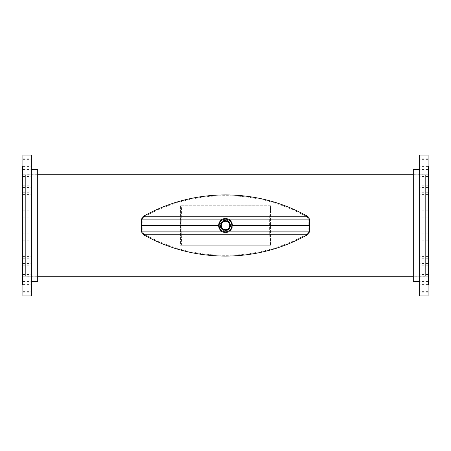 <?xml version="1.0" encoding="UTF-8"?>
<svg xmlns="http://www.w3.org/2000/svg" width="451" height="451" viewBox="0 0 451 451"><rect width="100%" height="100%" fill="white"/><g stroke="black" fill="none" stroke-linecap="round" stroke-linejoin="round"><path stroke-width="0.34" stroke-dasharray="2.25 1.69" d="M225.5 218.453C216.424 218.013 216.395 232.975 225.5 232.547C216.407 232.987 216.412 218.008 225.5 218.453C234.593 218.019 234.588 232.987 225.5 232.547C234.588 232.987 234.593 218.019 225.5 218.453M270.6 205.769L180.4 205.769L180.4 245.231L270.6 245.231L270.6 205.769L270.6 245.231L180.4 245.231L180.4 205.769L270.6 205.769M25.369 274.123L25.369 176.877L25.369 274.123L425.631 274.123L425.631 176.877L425.631 274.123M25.369 176.877L425.631 176.877M425.631 174.762L425.631 276.238L425.631 174.762L413.296 174.762M425.631 276.238L413.296 276.238M37.704 276.238L25.369 276.238L25.369 174.762L25.369 276.238M37.704 174.762L25.369 174.762M37.698 175.467L37.698 174.255M22.55 174.255L22.55 276.745L22.55 174.255L37.704 174.255L37.704 275.533M31.361 158.91L31.361 165.872L31.361 158.91M22.9 158.91L22.9 165.872L22.9 158.91M31.361 167.975L31.361 174.937L31.356 167.975M22.9 167.975L22.9 174.937L22.9 167.975M31.356 185.276L31.356 192.244L31.356 185.276M22.9 185.276L22.9 192.244L22.9 185.276M31.356 208.182L31.356 215.144L31.356 208.182M22.9 208.182L22.9 215.144L22.9 208.182M31.356 233.195L31.356 240.157L31.356 233.195M22.9 233.195L22.9 240.157L22.9 233.195M31.356 256.518L31.356 263.48L31.356 256.518M22.9 256.518L22.9 263.48L22.9 256.518M31.361 274.591L31.361 281.554L31.361 274.591M22.9 274.591L22.9 281.554L22.9 274.591M31.361 284.666L31.361 291.628L31.361 284.666M22.9 284.666L22.9 291.628L22.9 284.666M31.361 285.212L31.361 292.175L31.361 285.212M22.9 285.212L22.9 292.175L22.9 285.212M31.361 276.142L31.361 283.11L31.361 276.142M22.9 276.142L22.9 283.11L22.9 276.142M31.361 258.84L31.361 265.802L31.361 258.84M22.9 258.84L22.9 265.802L22.9 258.84M31.361 235.941L31.361 242.903L31.361 235.941M22.9 235.941L22.9 242.903L22.9 235.941M31.361 210.927L31.361 217.889L31.361 210.927M22.9 210.927L22.9 217.889L22.9 210.927M31.361 187.605L31.361 194.567L31.361 187.605M22.9 187.605L22.9 194.567L22.9 187.605M31.361 169.531L31.361 176.493L31.361 169.531M22.9 169.531L22.9 176.493L22.9 169.531M31.361 159.451L31.361 166.419L31.361 159.451M22.9 159.451L22.9 166.419L22.9 159.451M31.356 280.195L31.356 169.475L31.356 280.195M37.704 281.525L37.704 170.805M22.9 295.969L22.9 155.031M31.361 295.969L31.361 155.031M22.55 284.694L22.55 166.306M22.905 166.306L22.9 284.694L22.9 166.306M37.698 170.805L37.698 169.475M37.698 275.533L37.698 276.745M22.55 276.745L37.704 276.745L37.704 175.467M413.296 175.467L413.296 276.745L413.296 175.467M428.45 175.467L428.45 276.745L428.45 175.467M419.644 169.531L419.644 176.493L419.644 169.531M428.1 169.531L428.1 176.493L428.1 169.531M419.644 187.605L419.644 194.567L419.644 187.605M428.1 187.605L428.1 194.567L428.1 187.605M419.644 210.927L419.644 217.889L419.644 210.927M428.1 210.927L428.1 217.889L428.1 210.927M419.644 235.941L419.644 242.903L419.644 235.941M428.1 235.941L428.1 242.903L428.1 235.941M419.644 258.84L419.644 265.802L419.644 258.84M428.1 258.84L428.1 265.802L428.1 258.84M419.644 276.142L419.644 283.11L419.644 276.142M428.1 276.142L428.1 283.11L428.1 276.142M419.644 285.212L419.644 292.175L419.644 285.212M428.1 285.212L428.1 292.175L428.1 285.212M419.644 284.666L419.644 291.628L419.644 284.666M428.1 284.666L428.1 291.628L428.1 284.666M419.644 274.591L419.644 281.554L419.644 274.591M428.1 274.591L428.1 281.554L428.1 274.591M419.644 256.518L419.644 263.48L419.644 256.518M428.1 256.518L428.1 263.48L428.1 256.518M419.644 233.195L419.644 240.157L419.644 233.195M428.1 233.195L428.1 240.157L428.1 233.195M419.644 208.182L419.644 215.144L419.644 208.182M428.1 208.182L428.1 215.144L428.1 208.182M419.644 185.276L419.644 192.244L419.644 185.276M428.1 185.276L428.1 192.244L428.1 185.276M419.644 167.975L419.644 174.937L419.644 167.975M428.1 167.975L428.1 174.937L428.1 167.975M419.644 158.91L419.644 165.872L419.644 158.91M428.1 158.91L428.1 165.872L428.1 158.91M419.644 159.451L419.644 166.419L419.644 159.451M428.1 159.451L428.1 166.419L428.1 159.451M419.644 280.195L419.644 169.475L419.644 280.195M413.296 169.475L413.296 281.525M428.1 155.031L428.1 295.969M419.644 155.031L419.644 295.969M428.45 166.306L428.45 284.694M428.1 283.29L428.1 166.306L428.1 283.29M142.166 233.477L142.166 231.137L142.336 232.231L143.863 234.075L307.137 234.075L308.388 232.84L308.811 231.583L308.8 225.5L232.017 225.5C231.938 227.958 230.856 229.841 228.77 231.137L225.5 232.017L222.23 231.137C220.144 229.835 219.062 227.952 218.983 225.5C219.062 223.042 220.144 221.159 222.23 219.862L225.5 218.983L228.77 219.862C230.856 221.165 231.938 223.048 232.017 225.5L309.566 225.5L308.8 225.5L308.8 219.862L228.77 219.862M308.811 231.583L308.834 233.477M308.834 217.523L308.834 219.862L308.664 218.769L307.137 216.925L143.863 216.925L142.612 218.16L142.189 219.417L142.2 225.5L218.983 225.5L141.434 225.5L142.2 225.5L142.2 231.137L222.23 231.137M143.863 234.943L143.863 234.075C164.333 245.491 186.269 252.323 209.676 254.578A169.125 169.125 0 0 0 241.324 254.578C264.737 252.323 286.673 245.491 307.137 234.075L307.137 234.943M142.189 231.583L142.2 233.522M241.324 255.345L241.324 254.578M209.676 255.345L209.676 254.578M308.8 233.522L308.8 231.137L228.77 231.137M224.728 229.61A4.183 4.183 0 0 0 229.61 226.272A4.183 4.183 0 0 0 226.272 221.39A4.183 4.183 0 0 0 221.39 224.728A4.183 4.183 0 0 0 224.728 229.61M226.667 219.265A6.342 6.342 0 0 0 219.265 224.333A6.342 6.342 0 0 0 224.333 231.735A6.342 6.342 0 0 0 231.735 226.667A6.342 6.342 0 0 0 226.667 219.265M142.189 219.417L142.166 217.523M307.137 216.057L307.137 216.925C286.667 205.509 264.731 198.677 241.324 196.422A169.125 169.125 0 0 0 209.676 196.422C186.263 198.677 164.327 205.509 143.863 216.925L143.863 216.057M308.811 219.417L308.8 217.478M209.676 195.655L209.676 196.422M241.324 195.655L241.324 196.422M142.2 217.478L142.2 219.862L222.23 219.862M228.431 221.018A5.356 5.356 0 0 1 229.982 228.431A5.356 5.356 0 0 1 222.569 229.982A5.356 5.356 0 0 1 221.018 222.569A5.356 5.356 0 0 1 228.431 221.018M228.336 221.159A5.186 5.186 0 0 1 229.841 228.336A5.186 5.186 0 0 1 222.664 229.841A5.186 5.186 0 0 1 221.159 222.664A5.186 5.186 0 0 1 228.336 221.159M228.15 221.441A4.843 4.843 0 0 1 229.559 228.15A4.843 4.843 0 0 1 222.85 229.559A4.843 4.843 0 0 1 221.441 222.85A4.843 4.843 0 0 1 228.15 221.441A4.843 4.843 0 0 1 229.559 228.15A4.843 4.843 0 0 1 222.85 229.559A4.843 4.843 0 0 1 221.441 222.85A4.843 4.843 0 0 1 228.15 221.441M221.644 231.397A7.047 7.047 0 0 1 219.603 221.644A7.047 7.047 0 0 1 229.356 219.603A7.047 7.047 0 0 1 231.397 229.356A7.047 7.047 0 0 1 221.644 231.397A7.047 7.047 0 0 1 219.603 221.644A7.047 7.047 0 0 1 229.356 219.603A7.047 7.047 0 0 1 231.397 229.356A7.047 7.047 0 0 1 221.644 231.397M270.701 245.231A48.623 8.445 -90 0 1 270.701 205.769L181.871 205.769A48.623 8.445 90 0 0 181.871 245.231L270.701 245.231L181.871 245.231M181.471 245.231A50.737 8.811 -90 0 1 181.471 205.769L270.301 205.769A50.737 8.811 90 0 0 270.301 245.231M270.301 205.769L270.701 205.769M181.471 205.769L181.871 205.769M22.9 158.825L31.356 158.825M22.9 167.89L31.356 167.89M22.9 185.198L31.356 185.198M22.9 208.097L31.356 208.097M22.9 233.111L31.356 233.111M22.9 256.433L31.356 256.433M22.9 274.507L31.356 274.507M22.9 284.581L31.356 284.581M22.9 285.128L31.361 285.128M22.9 276.063L31.361 276.063M22.9 258.756L31.361 258.756M22.9 235.856L31.361 235.856M22.9 210.843L31.361 210.843M22.9 187.52L31.361 187.52M22.9 169.446L31.361 169.446M22.9 159.372L31.361 159.372M22.9 166.419L31.361 166.419M22.9 176.493L31.361 176.493M22.9 194.567L31.361 194.567M22.9 217.889L31.361 217.889M22.9 242.903L31.361 242.903M22.9 265.802L31.361 265.802M22.9 283.11L31.361 283.11M22.9 292.175L31.361 292.175M22.9 291.628L31.356 291.628M22.9 281.554L31.356 281.554M22.9 263.48L31.356 263.48M22.9 240.157L31.356 240.157M22.9 215.144L31.356 215.144M22.9 192.244L31.356 192.244M22.9 174.937L31.356 174.937M22.9 165.872L31.356 165.872M428.45 276.745L413.296 276.745M428.1 176.493L419.644 176.493M428.1 194.567L419.644 194.567M428.1 217.889L419.644 217.889M428.1 242.903L419.644 242.903M428.1 265.802L419.644 265.802M428.1 283.11L419.644 283.11M428.1 292.175L419.644 292.175M428.1 291.628L419.644 291.628M428.1 281.554L419.644 281.554M428.1 263.48L419.644 263.48M428.1 240.157L419.644 240.157M428.1 215.144L419.644 215.144M428.1 192.244L419.644 192.244M428.1 174.937L419.644 174.937M428.1 165.872L419.644 165.872M428.1 166.419L419.644 166.419M428.1 159.372L419.644 159.372M428.1 158.825L419.644 158.825M428.1 167.89L419.644 167.89M428.1 185.198L419.644 185.198M428.1 208.097L419.644 208.097M428.1 233.111L419.644 233.111M428.1 256.433L419.644 256.433M428.1 274.507L419.644 274.507M428.1 284.581L419.644 284.581M428.1 285.128L419.644 285.128M428.1 276.063L419.644 276.063M428.1 258.756L419.644 258.756M428.1 235.856L419.644 235.856M428.1 210.843L419.644 210.843M428.1 187.52L419.644 187.52M428.1 169.446L419.644 169.446M428.45 174.255L413.296 174.255M142.166 231.177L142.166 233.522M308.834 233.522L308.834 231.177M308.834 219.823L308.834 217.478M142.166 217.478L142.166 219.823"/><path stroke-width="0.68" d="M413.296 276.238L37.704 276.238M413.296 174.762L37.704 174.762M37.698 280.195L37.698 281.525M22.9 294.3L22.9 295.969L31.361 295.969L31.361 155.031L22.9 155.031L22.9 294.3M22.9 166.306L22.55 166.306L22.55 284.694L22.9 284.694M31.361 169.475L37.704 169.475L37.704 280.195M419.644 281.525L413.296 281.525L413.296 169.475L419.644 169.475M428.1 294.3L428.1 155.031L419.644 155.031L419.644 295.969L428.1 295.969L428.1 294.3M428.1 284.694L428.45 284.694L428.45 166.306L428.1 166.306M143.491 234.74L307.509 234.74L308.834 233.522L309.566 231.137L309.566 225.5L232.017 225.5L309.566 225.5L309.566 219.862L308.834 217.478L307.509 216.26L143.491 216.26L142.166 217.478L141.434 219.862L141.434 225.5L218.983 225.5L141.434 225.5L141.434 231.137L142.166 233.522L143.863 234.943C164.344 246.302 186.286 253.101 209.676 255.345A169.886 169.886 0 0 0 241.324 255.345C264.748 253.09 286.689 246.291 307.137 234.943L307.509 234.74M225.5 232.017L222.23 231.137C220.144 229.835 219.062 227.952 218.983 225.5C219.062 223.042 220.144 221.159 222.23 219.862L225.5 218.983L228.77 219.862C230.856 221.165 231.938 223.048 232.017 225.5C231.938 227.958 230.856 229.841 228.77 231.137L225.5 232.017M224.637 230.1A4.679 4.679 0 0 0 230.1 226.363A4.679 4.679 0 0 0 226.363 220.9A4.679 4.679 0 0 0 220.9 224.637A4.679 4.679 0 0 0 224.637 230.1M224.666 229.937A4.51 4.51 0 0 0 229.937 226.334A4.51 4.51 0 0 0 226.334 221.063A4.51 4.51 0 0 0 221.063 224.666A4.51 4.51 0 0 0 224.666 229.937M224.728 229.61A4.183 4.183 0 0 0 229.61 226.272A4.183 4.183 0 0 0 226.272 221.39A4.183 4.183 0 0 0 221.39 224.728A4.183 4.183 0 0 0 224.728 229.61M226.667 219.265A6.342 6.342 0 0 0 219.265 224.333A6.342 6.342 0 0 0 224.333 231.735A6.342 6.342 0 0 0 231.735 226.667A6.342 6.342 0 0 0 226.667 219.265M307.509 216.26L307.137 216.057C286.656 204.698 264.714 197.899 241.324 195.655A169.886 169.886 0 0 0 209.676 195.655C186.252 197.91 164.311 204.709 143.863 216.057L143.491 216.26M141.434 231.137L222.23 231.137M228.77 231.137L309.566 231.137M309.566 219.862L228.77 219.862M222.23 219.862L141.434 219.862M31.361 281.525L37.704 281.525"/></g></svg>
